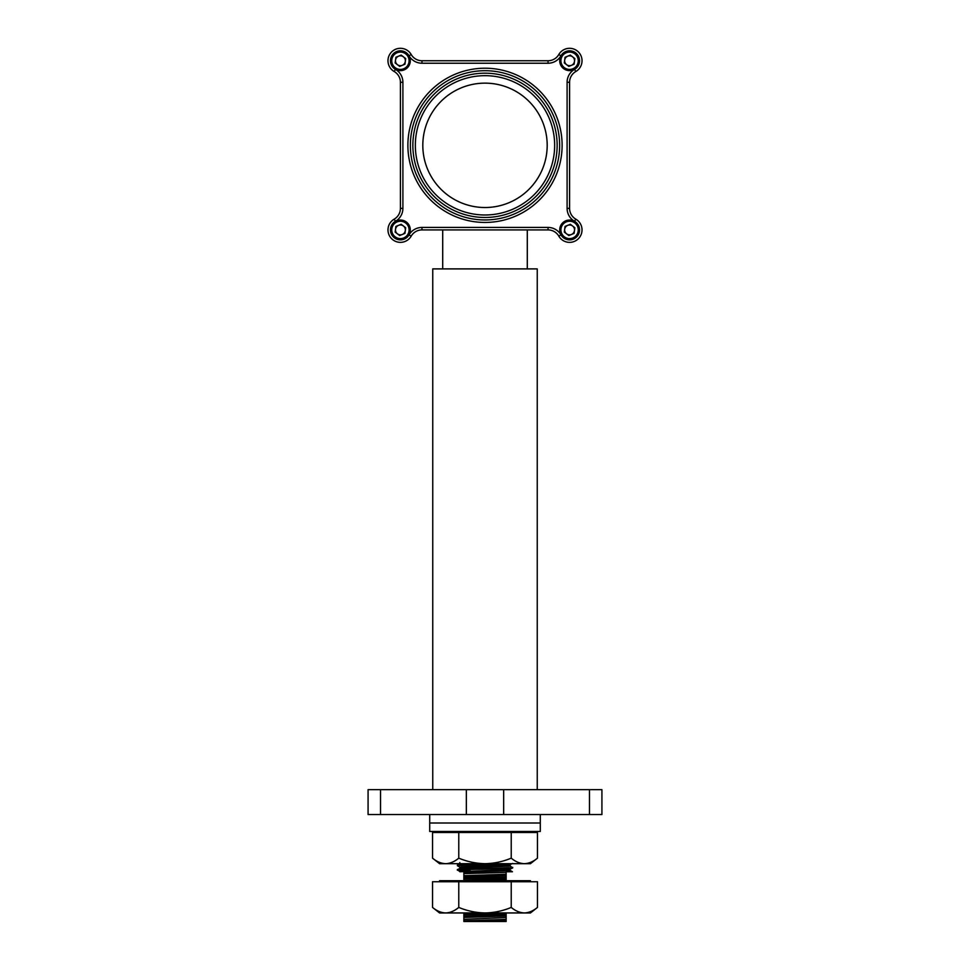 <?xml version="1.0" encoding="UTF-8"?>
<svg xmlns="http://www.w3.org/2000/svg" width="970" height="970" viewBox="0 0 970 970"><rect width="100%" height="100%" fill="white"/><g stroke="black" fill="none" stroke-linecap="round" stroke-linejoin="round"><path stroke-width="1.45" d="M470.377 870.914L457.379 870.223C455.645 869.435 514.355 868.683 512.645 867.932L510.171 865.919M459.853 871.751L508.971 869.569L512.645 867.932M459.828 871.63L457.379 869.593C455.645 868.865 514.355 868.114 512.645 867.362M459.828 867.119L457.355 865.677L458.713 865.446L510.669 863.688M457.355 865.677L458.713 864.888L495.9 863.688M506.146 871.751L512.184 871.751L506.146 871.751L506.146 872.382L463.854 873.63L506.146 872.382M537.247 789.653L537.247 268.896L432.753 268.896L432.753 789.653M527.292 268.896L527.292 229.914M442.708 268.896L442.708 229.914M463.854 881.342L463.854 878.141L506.146 876.892L506.146 881.415M463.854 878.711L506.146 877.462M463.854 918.772L463.854 914.249L506.146 913L506.146 917.511L463.854 919.33L506.146 917.511M463.854 914.819L506.146 913.57M463.854 873.63L463.854 872.309L508.971 870.696L510.196 870.466L510.171 869.375M512.439 871.751L510.171 870.429L502.86 869.908M457.379 869.593L461.029 867.98L508.971 866.186L510.196 865.955L510.196 864.828M470.377 864.379L459.804 863.688M463.854 878.141L463.854 876.831L506.146 875.389L506.146 876.892M481.362 880.724L506.146 879.911M463.854 914.249L463.854 912.928M463.854 917.45L506.146 916.019M463.854 916.323L506.146 914.892M463.854 880.214L506.146 878.784M463.854 876.831L463.854 875.692L506.146 874.261L506.146 875.389M463.854 921.5L463.854 920.833L506.146 919.402L506.146 921.5L463.854 921.5M476.246 921.5L506.146 920.53M463.854 920.833L463.854 919.33M506.146 918.081L506.146 919.402M463.854 875.692L463.854 874.2M506.146 872.952L506.146 874.261M506.146 873.436L506.146 871.945M459.804 868.211L459.804 867.083L461.029 866.853L508.971 865.058L512.621 863.445M589.481 789.653L503.66 789.653L503.66 814.533L589.481 814.533L589.481 789.653L601.921 789.653L601.921 814.533L589.481 814.533M368.079 814.533L368.079 789.653L380.519 789.653L380.519 814.533L368.079 814.533M402.902 208.368L400.416 208.368A12.44 12.44 0 0 1 394.196 219.147A12.44 12.44 0 0 0 391.625 238.705A12.44 12.44 0 0 0 411.195 236.134A12.44 12.44 0 0 1 421.962 229.914L548.038 229.914A12.44 12.44 0 0 1 558.805 236.134A12.44 12.44 0 0 0 582.024 229.914A12.44 12.44 0 0 0 575.804 219.147A12.44 12.44 0 0 1 569.584 208.368L569.584 82.292A12.44 12.44 0 0 1 575.804 71.525A12.44 12.44 0 0 0 572.797 48.73A12.44 12.44 0 0 0 558.805 54.526A12.44 12.44 0 0 1 548.038 60.746L421.962 60.746A12.44 12.44 0 0 1 411.195 54.526A12.44 12.44 0 0 0 391.625 51.956A12.44 12.44 0 0 0 394.196 71.525A12.44 12.44 0 0 1 400.416 82.292L400.416 208.368A12.44 12.44 0 0 1 394.196 219.147A12.44 12.44 0 0 0 397.203 241.93A12.44 12.44 0 0 0 411.195 236.134A12.44 12.44 0 0 1 421.962 229.914L421.962 227.429A14.926 14.926 0 0 0 409.037 234.885A9.955 9.955 0 0 1 393.383 236.947A9.955 9.955 0 0 1 395.445 221.293A14.926 14.926 0 0 0 402.902 208.368L402.902 82.292A14.926 14.926 0 0 0 395.445 69.367A9.955 9.955 0 0 1 393.383 53.714A9.955 9.955 0 0 1 409.037 55.775A14.926 14.926 0 0 0 421.962 63.232L548.038 63.232A14.926 14.926 0 0 0 560.963 55.775A9.955 9.955 0 0 1 579.539 60.746A9.955 9.955 0 0 1 574.555 69.367L575.804 71.525A12.44 12.44 0 0 0 569.584 82.292L567.098 82.292L567.098 208.368A14.926 14.926 0 0 0 574.555 221.293A9.955 9.955 0 0 1 572.154 239.529A9.955 9.955 0 0 1 560.963 234.885L558.805 236.134A12.44 12.44 0 0 0 548.038 229.914L548.038 227.429L421.962 227.429M380.519 789.653L466.34 789.653L466.34 814.533L380.519 814.533M466.34 814.533L503.66 814.533M466.34 789.653L503.66 789.653M412.856 145.33A72.144 72.144 0 0 1 485 73.186A72.144 72.144 0 0 1 557.144 145.33A72.144 72.144 0 0 1 485 217.474A72.144 72.144 0 0 1 412.856 145.33M559.629 145.33A74.629 74.629 0 0 0 485 70.701A74.629 74.629 0 0 0 410.371 145.33A74.629 74.629 0 0 0 485 219.96A74.629 74.629 0 0 0 559.629 145.33M554.658 145.33A69.658 69.658 0 0 1 485 214.988A69.658 69.658 0 0 1 415.342 145.33A69.658 69.658 0 0 1 485 75.672A69.658 69.658 0 0 1 554.658 145.33M407.885 145.33A77.115 77.115 0 0 1 485 68.215A77.115 77.115 0 0 1 562.115 145.33A77.115 77.115 0 0 1 485 222.445A77.115 77.115 0 0 1 407.885 145.33M422.811 145.33A62.189 62.189 0 0 0 485 207.519A62.189 62.189 0 0 0 547.189 145.33A62.189 62.189 0 0 0 485 83.141A62.189 62.189 0 0 0 422.811 145.33M421.962 63.232L421.962 60.746A12.44 12.44 0 0 1 411.195 54.526A12.44 12.44 0 0 0 387.976 60.746A12.44 12.44 0 0 0 394.196 71.525A12.44 12.44 0 0 1 400.416 82.292L402.902 82.292M429.71 814.533L429.71 831.46L540.29 831.46L540.29 822.996L429.71 822.996L540.29 822.996L540.29 814.533M458.774 832.478L511.226 832.478L511.226 858.159C502.775 861.675 494.033 863.518 485 863.688L445.654 863.688C450.165 863.518 454.53 861.675 458.774 858.159L458.774 832.478L432.535 832.478L432.535 858.159C436.73 861.663 441.095 863.506 445.654 863.688L444.224 863.615M511.226 858.159C515.422 861.663 519.787 863.506 524.346 863.688L485 863.688C475.906 863.506 467.164 861.663 458.774 858.159M537.465 858.159L530.432 863.688L524.346 863.688C528.856 863.518 533.221 861.675 537.465 858.159L537.465 832.478L511.226 832.478M445.654 863.688L439.568 863.688L432.535 858.159M530.432 881.742L530.432 880.724L439.568 880.724L439.568 881.742M458.774 881.742L511.226 881.742L511.226 907.423C502.775 910.939 494.033 912.782 485 912.952L445.654 912.952C450.165 912.782 454.53 910.939 458.774 907.423L458.774 881.742L432.535 881.742L432.535 907.423C436.73 910.927 441.095 912.77 445.654 912.952L444.224 912.879M511.226 907.423C515.422 910.927 519.787 912.77 524.346 912.952L485 912.952C475.906 912.77 467.164 910.927 458.774 907.423M537.465 907.423L530.432 912.952L524.346 912.952C528.856 912.782 533.221 910.939 537.465 907.423L537.465 881.742L511.226 881.742M445.654 912.952L439.568 912.952L432.535 907.423M397.409 64.663A4.935 4.935 0 0 0 405.314 61.401A4.935 4.935 0 0 0 398.537 56.187A4.935 4.935 0 0 0 397.409 64.663M404.187 69.876A9.87 9.87 0 0 0 409.546 56.975A9.87 9.87 0 0 0 396.645 51.628A9.87 9.87 0 0 0 391.298 64.517A9.87 9.87 0 0 0 404.187 69.876M403.726 68.761A8.669 8.669 0 0 0 408.431 57.436A8.669 8.669 0 0 0 397.106 52.732A8.669 8.669 0 0 0 392.401 64.056A8.669 8.669 0 0 0 403.726 68.761M405.69 58.576L404.939 64.226L399.664 66.396L395.142 62.929L395.893 57.279L401.168 55.096L405.69 58.576M566.577 64.663A4.935 4.935 0 0 0 574.482 61.401A4.935 4.935 0 0 0 567.692 56.187A4.935 4.935 0 0 0 566.577 64.663M573.355 69.876A9.87 9.87 0 0 0 578.702 56.975A9.87 9.87 0 0 0 565.813 51.628A9.87 9.87 0 0 0 560.454 64.517A9.87 9.87 0 0 0 573.355 69.876M572.894 68.761A8.669 8.669 0 0 0 577.599 57.436A8.669 8.669 0 0 0 566.274 52.732A8.669 8.669 0 0 0 561.569 64.056A8.669 8.669 0 0 0 572.894 68.761M574.858 58.576L574.107 64.226L568.832 66.396L564.31 62.929L565.061 57.279L570.336 55.096L574.858 58.576M566.577 233.831A4.935 4.935 0 0 0 574.482 230.569A4.935 4.935 0 0 0 567.692 225.355A4.935 4.935 0 0 0 566.577 233.831M573.355 239.044A9.87 9.87 0 0 0 578.702 226.143A9.87 9.87 0 0 0 565.813 220.784A9.87 9.87 0 0 0 560.454 233.685A9.87 9.87 0 0 0 573.355 239.044M572.894 237.929A8.669 8.669 0 0 0 577.599 226.604A8.669 8.669 0 0 0 566.274 221.9A8.669 8.669 0 0 0 561.569 233.224A8.669 8.669 0 0 0 572.894 237.929M574.858 227.732L574.107 233.394L568.832 235.564L564.31 232.097L565.061 226.434L570.336 224.264L574.858 227.732M397.409 233.831A4.935 4.935 0 0 0 405.314 230.569A4.935 4.935 0 0 0 398.537 225.355A4.935 4.935 0 0 0 397.409 233.831M404.187 239.044A9.87 9.87 0 0 0 409.546 226.143A9.87 9.87 0 0 0 396.645 220.784A9.87 9.87 0 0 0 391.298 233.685A9.87 9.87 0 0 0 404.187 239.044M403.726 237.929A8.669 8.669 0 0 0 408.431 226.604A8.669 8.669 0 0 0 397.106 221.9A8.669 8.669 0 0 0 392.401 233.224A8.669 8.669 0 0 0 403.726 237.929M405.69 227.732L404.939 233.394L399.664 235.564L395.142 232.097L395.893 226.434L401.168 224.264L405.69 227.732M395.445 221.293L394.196 219.147A12.44 12.44 0 0 0 397.203 241.93A12.44 12.44 0 0 0 411.195 236.134L409.037 234.885M409.037 55.775L411.195 54.526A12.44 12.44 0 0 0 387.976 60.746A12.44 12.44 0 0 0 394.196 71.525L395.445 69.367M582.024 229.914A12.44 12.44 0 0 0 575.804 219.147A12.44 12.44 0 0 1 569.584 208.368L567.098 208.368M582.024 60.746A12.44 12.44 0 0 0 558.805 54.526A12.44 12.44 0 0 1 548.038 60.746L548.038 63.232M574.555 69.367A14.926 14.926 0 0 0 567.098 82.292M560.963 234.885A14.926 14.926 0 0 0 548.038 227.429M560.963 55.775L558.805 54.526M574.555 221.293L575.804 219.147M457.379 865.07L459.828 863.664M459.804 863.7L459.804 862.572M439.568 831.46L439.568 832.478M530.432 831.46L530.432 832.478"/></g></svg>
